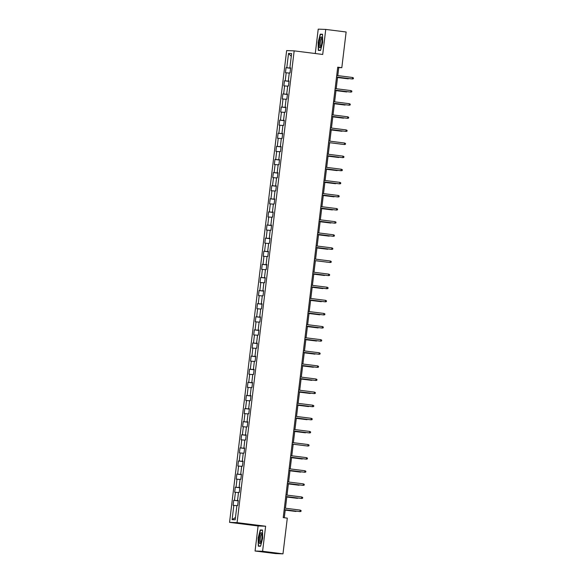<?xml version="1.0" encoding="UTF-8"?>
<svg xmlns="http://www.w3.org/2000/svg" width="583" height="583" viewBox="0 0 583 583"><rect width="100%" height="100%" fill="white"/><g stroke="black" fill="none" stroke-linecap="round" stroke-linejoin="round"><path stroke-width="0.87" d="M255.07 551.008L262.59 551.278L265.622 526.23L258.101 525.968L255.07 551.008L275.46 553.58L282.981 553.85L287.302 518.134L283.221 517.624L337.732 67.191L341.813 67.708L346.134 31.992L325.744 29.42L318.223 29.15L315.272 53.519M258.101 525.968L229.556 522.361L286.647 50.59L294.167 50.859L237.077 522.63L229.556 522.361M288.527 53.439L286.8 67.73L286.056 67.701L285.444 72.744L286.187 72.766L285.211 80.833L284.468 80.811L283.855 85.854L284.599 85.876L283.622 93.943L282.879 93.921L282.274 98.964L283.01 98.986L282.034 107.053L281.298 107.032L280.685 112.067L281.429 112.096L280.452 120.164L279.709 120.134L279.097 125.177L279.84 125.207L278.863 133.274L278.12 133.245L277.515 138.288L278.251 138.317L277.275 146.384L276.539 146.355L275.927 151.398L276.67 151.427L275.693 159.494L274.95 159.465L274.338 164.508L275.081 164.537L274.105 172.604L273.361 172.575L272.749 177.618L273.493 177.647L272.516 185.715L271.78 185.686L271.168 190.728L271.911 190.75L270.935 198.818L270.191 198.796L269.579 203.839L270.323 203.861L269.346 211.928L268.603 211.906L267.991 216.949L268.734 216.971L267.757 225.038L267.014 225.016L266.409 230.059L267.152 230.081L266.176 238.148L265.433 238.126L264.82 243.162L265.564 243.191L264.587 251.258L263.844 251.229L263.232 256.272L263.975 256.301L262.999 264.369L262.255 264.339L261.65 269.382L262.386 269.412L261.417 277.479L260.674 277.45L260.062 282.493L260.805 282.522L259.829 290.589L259.085 290.56L258.473 295.603L259.216 295.632L258.24 303.699L257.497 303.67L256.892 308.713L257.628 308.742L256.651 316.809L255.915 316.78L255.303 321.823L256.046 321.845L255.07 329.912L254.326 329.891L253.714 334.934L254.458 334.955L253.481 343.023L252.738 343.001L252.133 348.044L252.869 348.066L251.892 356.133L251.156 356.111L250.544 361.147L251.288 361.176L250.311 369.243L249.568 369.221L248.956 374.257L249.699 374.286L248.722 382.353L247.979 382.324L247.367 387.367L248.11 387.396L247.134 395.463L246.39 395.434L245.786 400.477L246.529 400.506L245.552 408.574L244.809 408.545L244.197 413.587L244.94 413.617L243.964 421.684L243.22 421.655L242.608 426.698L243.351 426.727L242.375 434.794L241.632 434.765L241.027 439.808L241.763 439.837L240.794 447.904L240.05 447.875L239.438 452.918L240.181 452.94L239.205 461.007L238.462 460.985L237.849 466.028L238.593 466.05L237.616 474.117L236.873 474.096L236.268 479.139L237.004 479.16L236.028 487.228L235.292 487.206L234.679 492.241L235.423 492.271L234.446 500.338L233.703 500.309L233.091 505.352L233.834 505.381L232.107 519.664L235.197 519.774L236.924 505.49L237.667 505.519L238.279 500.476L237.536 500.447L238.513 492.38L239.256 492.409L239.861 487.366L239.117 487.337L240.094 479.27L240.837 479.299L241.449 474.256L240.706 474.227L241.683 466.16L242.426 466.189L243.038 461.146L242.295 461.124L243.271 453.057L244.015 453.078L244.62 448.035L243.876 448.014L244.853 439.946L245.596 439.968L246.208 434.925L245.465 434.903L246.441 426.836L247.185 426.858L247.797 421.822L247.054 421.793L248.03 413.726L248.773 413.748L249.378 408.712L248.642 408.683L249.619 400.616L250.355 400.645L250.967 395.602L250.224 395.573L251.2 387.506L251.943 387.535L252.556 382.492L251.812 382.463L252.789 374.395L253.532 374.424L254.137 369.382L253.401 369.352L254.377 361.285L255.114 361.314L255.726 356.271L254.982 356.242L255.959 348.175L256.702 348.204L257.314 343.161L256.571 343.132L257.548 335.065L258.291 335.094L258.903 330.051L258.16 330.029L259.136 321.962L259.872 321.984L260.484 316.941L259.741 316.919L260.718 308.852L261.461 308.873L262.073 303.83L261.33 303.809L262.306 295.741L263.05 295.763L263.662 290.728L262.918 290.698L263.895 282.631L264.638 282.66L265.243 277.617L264.5 277.588L265.476 269.521L266.22 269.55L266.832 264.507L266.088 264.478L267.065 256.411L267.808 256.44L268.42 251.397L267.677 251.368L268.654 243.3L269.397 243.33L270.002 238.287L269.266 238.258L270.242 230.19L270.978 230.219L271.591 225.176L270.847 225.147L271.824 217.08L272.567 217.109L273.179 212.066L272.436 212.044L273.412 203.977L274.156 203.999L274.761 198.956L274.025 198.934L275.001 190.867L275.737 190.889L276.349 185.846L275.606 185.824L276.582 177.757L277.326 177.779L277.938 172.736L277.195 172.714L278.171 164.646L278.914 164.668L279.519 159.633L278.783 159.604L279.76 151.536L280.496 151.565L281.108 146.522L280.365 146.493L281.341 138.426L282.085 138.455L282.697 133.412L281.953 133.383L282.93 125.316L283.673 125.345L284.285 120.302L283.542 120.273L284.519 112.206L285.262 112.235L285.867 107.192L285.123 107.163L286.1 99.095L286.843 99.125L287.455 94.082L286.712 94.052L287.689 85.985L288.432 86.014L289.044 80.971L288.301 80.95L289.277 72.882L290.021 72.904L290.625 67.861L289.889 67.839L291.617 53.549L288.527 53.439L291.281 56.296M238.265 500.564L237.536 500.447M234.446 500.338L238.243 500.746M235.423 492.271L238.483 492.606M239.853 487.454L239.117 487.337M236.028 487.228L239.832 487.643M237.004 479.16L240.072 479.496M241.435 474.343L240.706 474.227M237.616 474.117L241.413 474.533M238.593 466.05L241.654 466.385M243.024 461.233L242.295 461.124M239.205 461.007L243.002 461.423M240.181 452.94L243.242 453.275M244.612 448.123L243.876 448.014M240.794 447.904L244.59 448.312M241.763 439.837L244.831 440.165M246.201 435.013L245.465 434.903M242.375 434.794L246.172 435.202M243.351 426.727L246.412 427.055M247.782 421.91L247.054 421.793M243.964 421.684L247.76 422.092M244.94 413.617L248.001 413.945M249.371 408.8L248.642 408.683M245.552 408.574L249.349 408.982M246.529 400.506L249.59 400.834M250.96 395.689L250.224 395.573M247.134 395.463L250.938 395.872M248.11 387.396L251.178 387.724M252.541 382.579L251.812 382.463M248.722 382.353L252.519 382.761M249.699 374.286L252.76 374.614M254.13 369.469L253.401 369.352M250.311 369.243L254.108 369.658M251.288 361.176L254.348 361.511M255.718 356.359L254.982 356.242M251.892 356.133L255.697 356.548M252.869 348.066L255.937 348.401M257.3 343.249L256.571 343.132M253.481 343.023L257.278 343.438M254.458 334.955L257.518 335.291M258.888 330.138L258.16 330.029M255.07 329.912L258.867 330.328M256.046 321.845L259.107 322.18M260.477 317.028L259.741 316.919M256.651 316.809L260.455 317.218M257.628 308.742L260.696 309.07M262.059 303.918L261.33 303.809M258.24 303.699L262.037 304.107M259.216 295.632L262.277 295.96M263.647 290.815L262.918 290.698M259.829 290.589L263.625 290.997M260.805 282.522L263.866 282.85M265.236 277.705L264.5 277.588M261.417 277.479L265.214 277.887M262.386 269.412L265.454 269.74M266.825 264.595L266.088 264.478M262.999 264.369L266.795 264.777M263.975 256.301L267.036 256.629M268.406 251.484L267.677 251.368M264.587 251.258L268.384 251.667M265.564 243.191L268.625 243.526M269.995 238.374L269.266 238.258M266.176 238.148L269.973 238.564M267.152 230.081L270.213 230.416M271.583 225.264L270.847 225.147M267.757 225.038L271.554 225.453M268.734 216.971L271.802 217.306M273.165 212.154L272.436 212.044M269.346 211.928L273.143 212.343M270.323 203.861L273.383 204.196M274.753 199.043L274.025 198.934M270.935 198.818L274.731 199.233M271.911 190.75L274.972 191.086M276.342 185.933L275.606 185.824M272.516 185.715L276.32 186.123M273.493 177.647L276.561 177.975M277.923 172.83L277.195 172.714M274.105 172.604L277.902 173.013M275.081 164.537L278.142 164.865M279.512 159.72L278.783 159.604M275.693 159.494L279.49 159.902M276.67 151.427L279.731 151.755M281.101 146.61L280.365 146.493M277.275 146.384L281.079 146.792M278.251 138.317L281.319 138.645M282.682 133.5L281.953 133.383M278.863 133.274L282.66 133.682M279.84 125.207L282.901 125.534M284.271 120.389L283.542 120.273M280.452 120.164L284.249 120.579M281.429 112.096L284.489 112.432M285.859 107.279L285.123 107.163M282.034 107.053L285.838 107.469M283.01 98.986L286.078 99.321M287.441 94.169L286.712 94.052M283.622 93.943L287.419 94.359M284.599 85.876L287.659 86.211M289.03 81.059L288.301 80.95M285.211 80.833L289.008 81.248M286.187 72.766L289.248 73.101M290.618 67.949L289.889 67.839M286.8 67.73L290.596 68.138M262.59 551.278L282.981 553.85M265.622 526.23L237.077 522.63M294.167 50.859L322.712 54.459L325.744 29.42M337.79 75.615L338.759 67.599L341.813 67.708M284.285 517.755L285.255 509.775M285.437 508.23L286.836 496.665M287.025 495.12L288.425 483.555M288.614 482.01L290.013 470.445M290.196 468.9L291.595 457.334M291.784 455.789L293.183 444.224M293.373 442.679L294.772 431.114M294.954 429.569L296.353 418.004M296.543 416.459L297.942 404.901M298.132 403.356L299.531 391.791M299.713 390.246L301.12 378.68M301.302 377.135L302.701 365.57M302.89 364.025L304.29 352.46M304.479 350.915L305.878 339.35M306.06 337.805L307.46 326.24M307.649 324.695L309.048 313.129M309.238 311.584L310.637 300.019M310.819 298.474L312.218 286.916M312.408 285.364L313.807 273.806M313.997 272.261L315.396 260.696M315.578 259.151L316.977 247.586M317.167 246.041L318.566 234.475M318.755 232.93L320.154 221.365M320.337 219.82L321.736 208.255M321.925 206.71L323.325 195.145M323.514 193.6L324.913 182.034M325.103 180.49L326.502 168.924M326.684 167.379L328.083 155.821M328.273 154.276L329.672 142.711M329.861 141.166L331.261 129.601M331.443 128.056L332.842 116.491M333.031 114.946L334.431 103.38M334.62 101.836L336.019 90.27M336.202 88.725L337.601 77.16M232.107 519.664L235.474 517.471M233.834 505.381L236.895 505.709M337.695 67.468L338.759 67.599M286.056 67.701L290.582 68.269M284.468 80.811L288.993 81.38M282.879 93.921L287.404 94.49M281.298 107.032L285.816 107.6M279.709 120.134L284.234 120.71M278.12 133.245L282.646 133.82M276.539 146.355L281.057 146.931M274.95 159.465L279.476 160.041M273.361 172.575L277.887 173.144M271.78 185.686L276.298 186.254M270.191 198.796L274.717 199.364M268.603 211.906L273.128 212.474M267.014 225.016L271.54 225.585M265.433 238.126L269.958 238.695M263.844 251.229L268.369 251.805M262.255 264.339L266.781 264.915M260.674 277.45L265.199 278.025M259.085 290.56L263.611 291.136M257.497 303.67L262.022 304.239M255.915 316.78L260.433 317.349M254.326 329.891L258.852 330.459M252.738 343.001L257.263 343.569M251.156 356.111L255.675 356.679M249.568 369.221L254.093 369.79M247.979 382.324L252.505 382.9M246.39 395.434L250.916 396.01M244.809 408.545L249.335 409.12M243.22 421.655L247.746 422.223M241.632 434.765L246.157 435.333M240.05 447.875L244.576 448.444M238.462 460.985L242.987 461.554M236.873 474.096L241.398 474.664M235.292 487.206L239.81 487.774M233.703 500.309L238.228 500.884M318.143 42.231L318.289 50.378L320.555 50.459L322.669 42.391L322.516 34.244L320.256 34.157L318.143 42.231L320.424 34.433L322.523 34.506M260.557 546.264L262.671 538.196L262.518 530.049L260.258 529.969L258.138 538.036L258.291 546.184L260.557 546.264M322.523 34.448L320.256 34.157M260.572 546.213L258.524 545.958L258.138 538.036M262.525 530.253L260.258 529.969M336.544 77.029L352.321 78.989L336.544 76.992M352.511 77.473L353.444 77.94L353.342 78.785L352.321 78.989L352.511 77.473L336.726 75.484M337.557 77.524L348.262 78.843L337.564 77.488M349.275 78.632L348.299 78.508M319.338 47.041A5.502 1.319 -82.8 0 0 320.504 47.34A5.502 1.319 -82.8 0 0 321.852 42.661A5.502 1.319 -82.8 0 0 321.801 37.625A5.502 1.319 -82.8 0 0 321.75 37.465A5.502 1.319 -82.8 0 0 319.717 39.702A5.502 1.319 -82.8 0 0 319.338 47.041M321.947 38.332A4.168 0.998 -82.8 0 0 321.831 38.289A4.168 0.998 -82.8 0 0 320.482 41.276A4.168 0.998 -82.8 0 0 320.38 45.991A4.168 0.998 -82.8 0 0 320.788 46.56A4.168 0.998 -82.8 0 0 320.912 46.545M320.621 50.225L318.522 50.145L318.376 42.253M320.57 50.408L318.522 50.145M261.891 538.182A5.502 1.319 -82.8 0 0 261.752 533.27A5.502 1.319 -82.8 0 0 259.246 538.087A5.502 1.319 -82.8 0 0 260.506 543.145A5.502 1.319 -82.8 0 0 261.891 538.182M261.949 534.145A4.168 0.998 -82.8 0 0 261.833 534.094A4.168 0.998 -82.8 0 0 260.31 538.196A4.168 0.998 -82.8 0 0 260.79 542.365A4.168 0.998 -82.8 0 0 260.914 542.35M258.378 538.058L260.426 530.239L262.525 530.319M260.616 546.031L258.524 545.958M334.955 90.139L350.74 92.099L334.963 90.103M350.922 90.584L351.862 91.05L351.76 91.888L350.74 92.099L350.922 90.584L335.145 88.594M333.367 103.249L349.151 105.202L333.374 103.213M349.334 103.694L350.274 104.16L350.172 104.998L349.151 105.202L349.334 103.694L333.556 101.704M335.976 90.635L346.674 91.954L335.976 90.598M347.694 91.742L346.71 91.618M334.387 103.745L345.085 105.064L334.394 103.708M346.105 104.853L345.129 104.729M331.785 116.352L347.563 118.313L331.785 116.323M347.745 116.804L348.685 117.27L348.583 118.109L347.563 118.313L347.745 116.804L331.967 114.807M330.197 129.462L345.981 131.423L330.197 129.433M346.164 129.914L347.096 130.381L347.002 131.219L345.981 131.423L346.164 129.914L330.386 127.917M328.608 142.573L344.393 144.533L328.615 142.543M344.575 143.024L345.515 143.491L345.413 144.329L344.393 144.533L344.575 143.024L328.797 141.028M332.798 116.855L343.496 118.167L332.806 116.819M344.517 117.963L343.54 117.839M331.217 129.965L341.915 131.277L331.217 129.929M342.935 131.073L341.951 130.949M341.346 144.183L340.37 144.059M327.027 155.683L342.804 157.643L327.027 155.654M342.986 156.127L343.926 156.601L343.824 157.439L342.804 157.643L342.986 156.127L327.209 154.138M328.04 156.178L338.738 157.497L328.047 156.149M339.758 157.293L338.781 157.17M341.405 169.238L342.338 169.704L342.236 170.549L341.223 170.753L325.438 168.764L340.851 170.739L341.405 169.238L325.627 167.248M326.458 169.289L337.156 170.608L326.458 169.259M338.176 170.404L337.193 170.28M323.849 181.903L339.634 183.864L323.856 181.867M339.816 182.348L340.756 182.814L340.654 183.66L339.634 183.864L339.816 182.348L324.039 180.358M324.869 182.399L335.568 183.718L324.869 182.37M336.588 183.514L335.604 183.39M322.261 195.014L338.045 196.974L322.268 194.977M338.227 195.458L339.168 195.924L339.066 196.77L338.045 196.974L338.227 195.458L322.45 193.469M323.281 195.509L333.979 196.828L323.288 195.48M334.999 196.624L334.023 196.5M320.679 208.124L336.457 210.084L320.679 208.087M336.646 208.568L337.579 209.035L337.477 209.873L336.457 210.084L336.646 208.568L320.861 206.579M321.692 208.619L332.397 209.938L321.699 208.583M333.418 209.727L332.434 209.603M319.09 221.234L334.875 223.194L319.098 221.197M335.057 221.678L335.997 222.145L335.895 222.983L334.875 223.194L335.057 221.678L319.28 219.689M320.111 221.729L330.809 223.049L320.111 221.693M331.829 222.837L330.845 222.713M317.502 234.344L333.287 236.297L317.509 234.308M333.469 234.789L334.409 235.255L334.307 236.093L333.287 236.297L333.469 234.789L317.691 232.792M318.522 234.84L329.22 236.151L318.529 234.803M330.24 235.947L329.264 235.824M315.92 247.447L331.698 249.407L315.92 247.418M331.887 247.899L332.82 248.365L332.718 249.203L331.698 249.407L331.887 247.899L316.103 245.902M316.933 247.95L327.639 249.262L316.941 247.913M328.659 249.058L327.675 248.934M314.332 260.557L330.116 262.518L314.339 260.528M330.299 261.009L331.239 261.476L331.137 262.314L330.116 262.518L330.299 261.009L314.521 259.012M327.07 262.168L326.086 262.044M312.743 273.667L328.528 275.628L312.75 273.638M328.71 274.119L329.65 274.586L329.548 275.424L328.528 275.628L328.71 274.119L312.933 272.123M313.763 274.163L324.461 275.482L313.771 274.134M325.482 275.278L324.505 275.154M327.121 287.222L328.061 287.696L327.959 288.534L326.939 288.738L311.162 286.749L326.575 288.723L327.121 287.222L311.344 285.233M312.175 287.273L322.873 288.592L312.182 287.244M323.893 288.388L322.916 288.264M309.573 299.888L325.358 301.848L309.573 299.859M325.54 300.332L326.48 300.799L326.378 301.644L325.358 301.848L325.54 300.332L309.762 298.343M310.593 300.383L321.291 301.702L310.593 300.354M322.312 301.498L321.328 301.375M307.984 312.998L323.769 314.958L307.992 312.962M323.951 313.443L324.891 313.909L324.789 314.754L323.769 314.958L323.951 313.443L308.174 311.453M309.005 313.494L319.703 314.813L309.005 313.465M320.723 314.609L319.746 314.485M306.403 326.108L322.18 328.069L306.403 326.072M322.363 326.553L323.303 327.019L323.201 327.865L322.18 328.069L322.363 326.553L306.585 324.563M307.416 326.604L318.114 327.923L307.423 326.567M319.134 327.712L318.158 327.588M304.814 339.219L320.599 341.179L304.814 339.182M320.781 339.663L321.714 340.129L321.612 340.968L320.599 341.179L320.781 339.663L305.004 337.674M305.835 339.714L316.533 341.033L305.835 339.678M317.553 340.822L316.569 340.698M303.226 352.329L319.01 354.282L303.233 352.292M319.192 352.773L320.133 353.24L320.031 354.078L319.01 354.282L319.192 352.773L303.415 350.784M304.246 352.824L314.944 354.143L304.246 352.788M315.964 353.932L314.988 353.808M301.637 365.432L317.422 367.392L301.644 365.403M317.604 365.884L318.544 366.35L318.442 367.188L317.422 367.392L317.604 365.884L301.826 363.887M302.657 365.935L313.355 367.246L302.664 365.898M314.375 367.042L313.399 366.918M300.056 378.542L315.84 380.502L300.056 378.513M316.022 378.994L316.955 379.46L316.853 380.298L315.84 380.502L316.022 378.994L300.238 376.997M301.068 379.045L311.774 380.356L301.076 379.008M312.794 380.152L311.81 380.029M298.467 391.652L314.252 393.612L298.474 391.623M314.434 392.104L315.374 392.57L315.272 393.408L314.252 393.612L314.434 392.104L298.656 390.107M299.487 392.148L310.185 393.467L299.487 392.119M311.205 393.263L310.222 393.139M312.845 405.214L313.785 405.681L313.683 406.519L312.663 406.723L296.885 404.733L312.299 406.708L312.845 405.214L297.068 403.217M297.898 405.258L308.596 406.577L297.906 405.229M309.617 406.373L308.64 406.249M295.297 417.873L311.074 419.833L295.297 417.843M311.264 418.317L312.197 418.783L312.094 419.629L311.074 419.833L311.264 418.317L295.479 416.328M296.31 418.368L307.015 419.687L296.317 418.339M308.035 419.483L307.052 419.359M293.708 430.983L309.493 432.943L293.715 430.946M309.675 431.427L310.615 431.894L310.513 432.739L309.493 432.943L309.675 431.427L293.898 429.438M294.728 431.478L305.426 432.797L294.728 431.449M306.447 432.593L305.463 432.469M292.119 444.093L307.904 446.053L292.127 444.057M308.086 444.538L309.026 445.004L308.924 445.849L307.904 446.053L308.086 444.538L292.309 442.548M304.858 445.704L303.881 445.58M290.538 457.203L306.315 459.164L290.538 457.167M306.498 457.648L307.438 458.114L307.336 458.952L306.315 459.164L306.498 457.648L290.72 455.658M291.551 457.699L302.256 459.018L291.558 457.662M303.269 458.806L302.293 458.683M288.949 470.313L304.734 472.274L288.957 470.277M304.916 470.758L305.856 471.224L305.754 472.062L304.734 472.274L304.916 470.758L289.139 468.768M289.97 470.809L300.668 472.128L289.97 470.772M301.688 471.917L300.704 471.793M287.361 483.424L303.145 485.377L287.368 483.387M303.328 483.868L304.268 484.335L304.166 485.173L303.145 485.377L303.328 483.868L287.55 481.879M288.381 483.919L299.079 485.238L288.388 483.883M300.099 485.027L299.123 484.903M285.779 496.527L301.557 498.487L285.779 496.497M301.739 496.978L302.679 497.445L302.577 498.283L301.557 498.487L301.739 496.978L285.962 494.982M286.792 497.029L297.49 498.341L286.8 496.993M298.511 498.137L297.534 498.013M284.191 509.637L299.975 511.597L284.191 509.608M300.158 510.089L301.09 510.555L300.996 511.393L299.975 511.597L300.158 510.089L284.38 508.092M285.211 510.132L295.909 511.451L285.211 510.103M296.929 511.247L295.945 511.123"/></g></svg>

